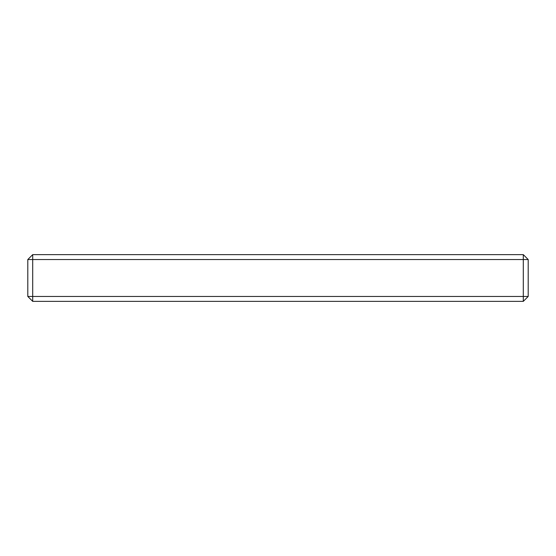 <?xml version="1.0" encoding="UTF-8"?>
<svg xmlns="http://www.w3.org/2000/svg" width="556" height="556" viewBox="0 0 556 556"><rect width="100%" height="100%" fill="white"/><g stroke="black" fill="none" stroke-linecap="round" stroke-linejoin="round"><path stroke-width="0.83" d="M528.2 259.541L523.293 259.541L523.293 254.634L528.2 259.541L528.2 296.459L523.293 301.366L32.707 301.366L27.8 296.459L27.8 259.541L32.707 259.541L32.707 296.459L27.8 296.459M32.707 301.366L32.707 296.459L523.293 296.459L523.293 259.541L32.707 259.541L32.707 254.634L27.8 259.541M523.293 301.366L523.293 296.459L528.2 296.459M32.707 254.634L523.293 254.634"/></g></svg>
